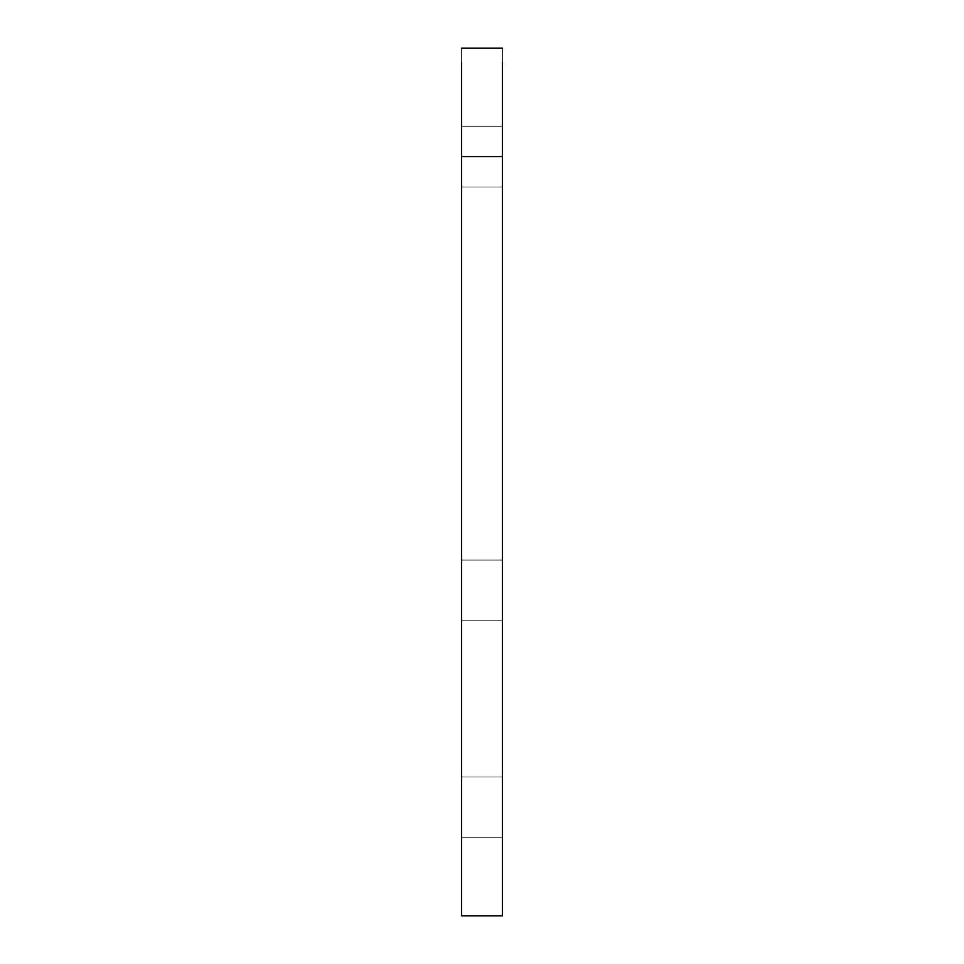 <?xml version="1.0" encoding="UTF-8"?>
<svg xmlns="http://www.w3.org/2000/svg" width="964" height="964" viewBox="0 0 964 964"><rect width="100%" height="100%" fill="white"/><g stroke="black" fill="none" stroke-linecap="round" stroke-linejoin="round"><path stroke-width="0.72" stroke-dasharray="4.82 3.62" d="M502.389 776.984L461.611 776.984L461.611 837.716L502.389 837.716L502.389 776.984L502.389 837.716L461.611 837.716L461.611 776.984L502.389 776.984L502.389 837.716L502.389 776.984M502.389 560.084L461.611 560.084L461.611 620.816L502.389 620.816L502.389 560.084L502.389 620.816L461.611 620.816L461.611 560.084L502.389 560.084L502.389 620.816L502.389 560.084M502.389 126.284L461.611 126.284L461.611 187.016L502.389 187.016L502.389 126.284L502.389 187.016L461.611 187.016L461.611 126.284L502.389 126.284L502.389 156.65L461.611 156.65L461.611 62.732C461.611 43.549 461.611 43.549 461.611 62.732C461.611 43.549 461.611 43.549 461.611 62.732L461.611 156.65L502.389 156.65L502.389 915.8L461.611 915.8L502.389 915.8L502.389 62.732C502.389 43.549 502.389 43.549 502.389 62.732L502.389 126.284M461.611 915.8L461.611 156.65L461.611 915.8M461.611 126.284L461.611 187.016L461.611 126.284M461.611 560.084L461.611 620.816L461.611 560.084M461.611 776.984L461.611 837.716L461.611 776.984"/><path stroke-width="1.45" d="M502.389 915.8L461.611 915.8L502.389 915.8L502.389 156.65L461.611 156.65L461.611 915.8L461.611 156.65L502.389 156.65L502.389 62.732C502.389 43.549 502.389 43.549 502.389 62.732C502.389 43.549 502.389 43.549 502.389 62.732L502.389 915.8M461.611 62.732C461.611 43.549 461.611 43.549 461.611 62.732L461.611 156.65L461.611 62.732M502.389 48.2L461.611 48.2"/></g></svg>
